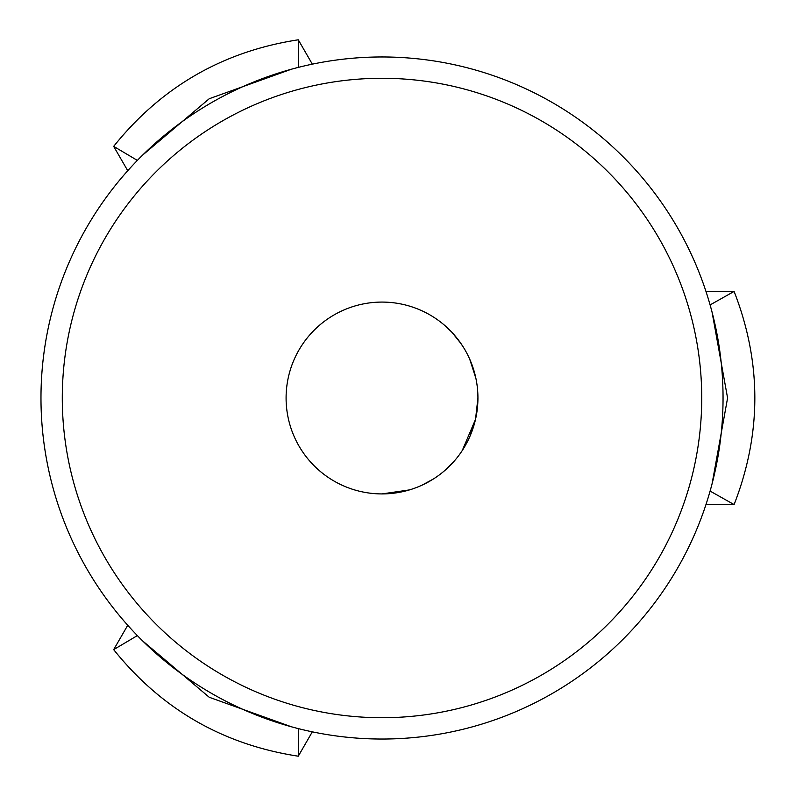 <?xml version="1.0" encoding="UTF-8"?>
<svg xmlns="http://www.w3.org/2000/svg" width="796" height="796" viewBox="0 0 796 796"><rect width="100%" height="100%" fill="white"/><g stroke="black" fill="none" stroke-linecap="round" stroke-linejoin="round"><path stroke-width="1.19" d="M477.073 410.776L475.53 419.313L462.257 450.546M453.541 461.899L443.81 471.361M433.342 479.023L421.91 485.232M409.472 489.898L382.01 493.918M475.53 419.313L477.928 398A95.918 95.918 0 0 0 382.01 302.082A95.918 95.918 0 0 0 286.092 398A95.918 95.918 0 0 0 382.01 493.918A95.918 95.918 0 0 0 477.928 398L477.53 406.716M395.96 492.893L409.313 489.948M421.681 485.331L422.318 485.033M459.919 453.959L462.297 450.476M470.008 436.168L475.53 419.333M461.123 343.772L452.387 332.827M443.272 324.191L442.397 323.475M444.258 325.017L451.352 331.723M460.705 343.156L464.028 348.27M469.72 359.165L475.918 378.458M701.734 398A319.723 319.723 0 0 0 382.01 78.277A319.723 319.723 0 0 0 62.287 398A319.723 319.723 0 0 0 382.01 717.723A319.723 319.723 0 0 0 701.734 398M723.047 398A341.036 341.036 0 0 1 382.01 739.036A341.036 341.036 0 0 1 40.974 398A341.036 341.036 0 0 1 382.01 56.964A341.036 341.036 0 0 1 723.047 398M298.58 728.668L298.271 756.2L312.311 731.842M298.271 756.2C222.92 744.618 161.389 709.087 113.679 649.626L127.738 625.268M113.679 649.626L137.36 635.596M142.564 640.84L209.229 697.266L291.435 726.788M137.36 160.404L113.679 146.374L127.748 170.722M291.435 69.212L209.229 98.734L142.564 155.16M113.679 146.374C161.389 86.913 222.92 51.382 298.271 39.8L298.58 67.332M312.33 64.158L298.271 39.8M705.972 504.574L734.101 504.574L710.102 491.082M712.042 483.948L727.584 398L712.042 312.052M710.102 304.918L734.101 291.426L705.972 291.445M734.101 291.426C761.742 362.478 761.742 433.522 734.101 504.574"/></g></svg>
